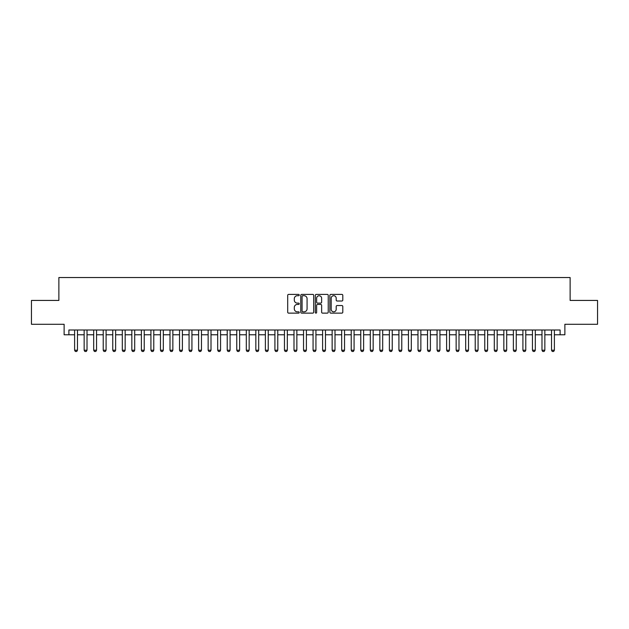<?xml version="1.0" encoding="UTF-8"?>
<svg xmlns="http://www.w3.org/2000/svg" width="629" height="629" viewBox="0 0 629 629"><rect width="100%" height="100%" fill="white"/><g stroke="black" fill="none" stroke-linecap="round" stroke-linejoin="round"><path stroke-width="0.94" d="M299.239 295.064A0.653 0.653 0 0 0 298.586 294.403L288.632 294.403A0.936 0.936 0 0 0 287.697 295.347L287.697 312.196A0.936 0.936 0 0 0 288.632 313.132L298.586 313.132A0.653 0.653 0 0 0 299.239 312.479A0.653 0.653 0 0 0 298.586 311.819L297.297 311.819A2.996 2.996 0 0 1 294.301 308.823L294.301 307.424A2.996 2.996 0 0 1 297.297 304.428L298.586 304.428A0.653 0.653 0 0 0 299.239 303.768A0.653 0.653 0 0 0 298.586 303.115L297.297 303.115A2.996 2.996 0 0 1 294.301 300.119L294.301 298.712A2.996 2.996 0 0 1 297.297 295.716L298.586 295.716A0.653 0.653 0 0 0 299.239 295.064M341.862 301.008A0.936 0.936 0 0 0 342.797 300.072L342.797 295.347A0.936 0.936 0 0 0 341.862 294.403L330.815 294.403A0.936 0.936 0 0 0 329.879 295.347L329.879 312.196A0.936 0.936 0 0 0 330.815 313.132L341.862 313.132A0.936 0.936 0 0 0 342.797 312.196L342.797 306.488A0.936 0.936 0 0 0 341.862 305.545L337.136 305.545A0.936 0.936 0 0 0 336.201 306.488L336.201 309.319A2.508 2.508 0 0 1 333.692 311.819A2.508 2.508 0 0 1 331.192 309.319L331.192 298.225A2.508 2.508 0 0 1 333.692 295.716A2.508 2.508 0 0 1 336.201 298.225L336.201 300.072A0.936 0.936 0 0 0 337.136 301.008L341.862 301.008M68.891 334.77L68.891 329.997L560.109 329.997L560.109 334.77L564.881 334.77L564.881 324.273L597.55 324.273L597.55 300.434L570.126 300.434L570.126 277.538L58.874 277.538L58.874 300.434L31.45 300.434L31.45 324.273L64.119 324.273L64.119 334.77L74.607 334.77M313.682 295.347A0.936 0.936 0 0 0 312.747 294.403L301.7 294.403A0.936 0.936 0 0 0 300.764 295.347L300.764 312.196A0.936 0.936 0 0 0 301.7 313.132L312.747 313.132A0.936 0.936 0 0 0 313.682 312.196L313.682 295.347M316.253 294.403L327.3 294.403A0.936 0.936 0 0 1 328.236 295.347L328.236 312.196A0.936 0.936 0 0 1 327.3 313.132L322.575 313.132A0.936 0.936 0 0 1 321.639 312.196L321.639 305.364A0.936 0.936 0 0 0 320.704 304.428L317.566 304.428A0.936 0.936 0 0 0 316.631 305.364L316.631 312.479A0.653 0.653 0 0 1 315.978 313.132A0.653 0.653 0 0 1 315.318 312.479L315.318 295.347A0.936 0.936 0 0 1 316.253 294.403M77.469 334.77L84.152 334.77M87.014 334.77L93.69 334.77M96.552 334.77L103.227 334.77M106.089 334.77L112.764 334.77M115.626 334.77L122.301 334.77M125.163 334.77L131.838 334.77M134.7 334.77L141.376 334.77M144.238 334.77L150.921 334.77M153.783 334.77L160.458 334.77M163.32 334.77L169.995 334.77M172.857 334.77L179.532 334.77M182.394 334.77L189.07 334.77M191.931 334.77L198.607 334.77M201.469 334.77L208.144 334.77M211.006 334.77L217.689 334.77M220.551 334.77L227.226 334.77M230.088 334.77L236.763 334.77M239.625 334.77L246.301 334.77M249.163 334.77L255.838 334.77M258.7 334.77L265.375 334.77M268.237 334.77L274.912 334.77M277.774 334.77L284.457 334.77M287.319 334.77L293.995 334.77M296.857 334.77L303.532 334.77M306.394 334.77L313.069 334.77M315.931 334.77L322.606 334.77M325.468 334.77L332.143 334.77M335.005 334.77L341.681 334.77M344.543 334.77L351.226 334.77M354.088 334.77L360.763 334.77M363.625 334.77L370.3 334.77M373.162 334.77L379.837 334.77M382.699 334.77L389.375 334.77M392.237 334.77L398.912 334.77M401.774 334.77L408.449 334.77M411.311 334.77L417.994 334.77M420.856 334.77L427.531 334.77M430.393 334.77L437.069 334.77M439.93 334.77L446.606 334.77M449.468 334.77L456.143 334.77M459.005 334.77L465.68 334.77M468.542 334.77L475.217 334.77M478.079 334.77L484.762 334.77M487.624 334.77L494.3 334.77M497.162 334.77L503.837 334.77M506.699 334.77L513.374 334.77M516.236 334.77L522.911 334.77M525.773 334.77L532.449 334.77M535.31 334.77L541.986 334.77M544.848 334.77L551.531 334.77M554.393 334.77L560.109 334.77M302.73 295.716A0.653 0.653 0 0 0 302.069 296.369L302.069 311.166A0.653 0.653 0 0 0 302.73 311.819L304.082 311.819A2.996 2.996 0 0 0 307.078 308.823L307.078 298.712A2.996 2.996 0 0 0 304.082 295.716L302.73 295.716M321.639 298.272A2.508 2.508 0 0 0 319.131 295.764A2.508 2.508 0 0 0 316.631 298.272L316.631 302.179A0.936 0.936 0 0 0 317.566 303.115L320.704 303.115A0.936 0.936 0 0 0 321.639 302.179L321.639 298.272M77.469 329.997L77.469 350.219L76.754 351.462L75.323 351.462L74.607 350.219L74.607 329.997M74.607 350.219L77.469 350.219M87.014 329.997L87.014 350.219L86.299 351.462L84.868 351.462L84.152 350.219L84.152 329.997M84.152 350.219L87.014 350.219M96.552 329.997L96.552 350.219L95.836 351.462L94.405 351.462L93.69 350.219L93.69 329.997M93.69 350.219L96.552 350.219M106.089 329.997L106.089 350.219L105.373 351.462L103.942 351.462L103.227 350.219L103.227 329.997M103.227 350.219L106.089 350.219M115.626 329.997L115.626 350.219L114.91 351.462L113.479 351.462L112.764 350.219L112.764 329.997M112.764 350.219L115.626 350.219M125.163 329.997L125.163 350.219L124.448 351.462L123.017 351.462L122.301 350.219L122.301 329.997M122.301 350.219L125.163 350.219M134.7 329.997L134.7 350.219L133.985 351.462L132.554 351.462L131.838 350.219L131.838 329.997M131.838 350.219L134.7 350.219M144.238 329.997L144.238 350.219L143.522 351.462L142.091 351.462L141.376 350.219L141.376 329.997M141.376 350.219L144.238 350.219M153.783 329.997L153.783 350.219L153.067 351.462L151.636 351.462L150.921 350.219L150.921 329.997M150.921 350.219L153.783 350.219M163.32 329.997L163.32 350.219L162.604 351.462L161.173 351.462L160.458 350.219L160.458 329.997M160.458 350.219L163.32 350.219M172.857 329.997L172.857 350.219L172.142 351.462L170.711 351.462L169.995 350.219L169.995 329.997M169.995 350.219L172.857 350.219M182.394 329.997L182.394 350.219L181.679 351.462L180.248 351.462L179.532 350.219L179.532 329.997M179.532 350.219L182.394 350.219M191.931 329.997L191.931 350.219L191.216 351.462L189.785 351.462L189.07 350.219L189.07 329.997M189.07 350.219L191.931 350.219M201.469 329.997L201.469 350.219L200.753 351.462L199.322 351.462L198.607 350.219L198.607 329.997M198.607 350.219L201.469 350.219M211.006 329.997L211.006 350.219L210.29 351.462L208.859 351.462L208.144 350.219L208.144 329.997M208.144 350.219L211.006 350.219M220.551 329.997L220.551 350.219L219.836 351.462L218.405 351.462L217.689 350.219L217.689 329.997M217.689 350.219L220.551 350.219M230.088 329.997L230.088 350.219L229.373 351.462L227.942 351.462L227.226 350.219L227.226 329.997M227.226 350.219L230.088 350.219M239.625 329.997L239.625 350.219L238.91 351.462L237.479 351.462L236.763 350.219L236.763 329.997M236.763 350.219L239.625 350.219M249.163 329.997L249.163 350.219L248.447 351.462L247.016 351.462L246.301 350.219L246.301 329.997M246.301 350.219L249.163 350.219M258.7 329.997L258.7 350.219L257.984 351.462L256.553 351.462L255.838 350.219L255.838 329.997M255.838 350.219L258.7 350.219M268.237 329.997L268.237 350.219L267.522 351.462L266.091 351.462L265.375 350.219L265.375 329.997M265.375 350.219L268.237 350.219M277.774 329.997L277.774 350.219L277.059 351.462L275.628 351.462L274.912 350.219L274.912 329.997M274.912 350.219L277.774 350.219M287.319 329.997L287.319 350.219L286.604 351.462L285.173 351.462L284.457 350.219L284.457 329.997M284.457 350.219L287.319 350.219M296.857 329.997L296.857 350.219L296.141 351.462L294.71 351.462L293.995 350.219L293.995 329.997M293.995 350.219L296.857 350.219M306.394 329.997L306.394 350.219L305.678 351.462L304.247 351.462L303.532 350.219L303.532 329.997M303.532 350.219L306.394 350.219M315.931 329.997L315.931 350.219L315.215 351.462L313.785 351.462L313.069 350.219L313.069 329.997M313.069 350.219L315.931 350.219M325.468 329.997L325.468 350.219L324.753 351.462L323.322 351.462L322.606 350.219L322.606 329.997M322.606 350.219L325.468 350.219M335.005 329.997L335.005 350.219L334.29 351.462L332.859 351.462L332.143 350.219L332.143 329.997M332.143 350.219L335.005 350.219M344.543 329.997L344.543 350.219L343.827 351.462L342.396 351.462L341.681 350.219L341.681 329.997M341.681 350.219L344.543 350.219M354.088 329.997L354.088 350.219L353.372 351.462L351.941 351.462L351.226 350.219L351.226 329.997M351.226 350.219L354.088 350.219M363.625 329.997L363.625 350.219L362.909 351.462L361.478 351.462L360.763 350.219L360.763 329.997M360.763 350.219L363.625 350.219M373.162 329.997L373.162 350.219L372.447 351.462L371.016 351.462L370.3 350.219L370.3 329.997M370.3 350.219L373.162 350.219M382.699 329.997L382.699 350.219L381.984 351.462L380.553 351.462L379.837 350.219L379.837 329.997M379.837 350.219L382.699 350.219M392.237 329.997L392.237 350.219L391.521 351.462L390.09 351.462L389.375 350.219L389.375 329.997M389.375 350.219L392.237 350.219M401.774 329.997L401.774 350.219L401.058 351.462L399.627 351.462L398.912 350.219L398.912 329.997M398.912 350.219L401.774 350.219M411.311 329.997L411.311 350.219L410.595 351.462L409.164 351.462L408.449 350.219L408.449 329.997M408.449 350.219L411.311 350.219M420.856 329.997L420.856 350.219L420.141 351.462L418.71 351.462L417.994 350.219L417.994 329.997M417.994 350.219L420.856 350.219M430.393 329.997L430.393 350.219L429.678 351.462L428.247 351.462L427.531 350.219L427.531 329.997M427.531 350.219L430.393 350.219M439.93 329.997L439.93 350.219L439.215 351.462L437.784 351.462L437.069 350.219L437.069 329.997M437.069 350.219L439.93 350.219M449.468 329.997L449.468 350.219L448.752 351.462L447.321 351.462L446.606 350.219L446.606 329.997M446.606 350.219L449.468 350.219M459.005 329.997L459.005 350.219L458.289 351.462L456.858 351.462L456.143 350.219L456.143 329.997M456.143 350.219L459.005 350.219M468.542 329.997L468.542 350.219L467.827 351.462L466.396 351.462L465.68 350.219L465.68 329.997M465.68 350.219L468.542 350.219M478.079 329.997L478.079 350.219L477.364 351.462L475.933 351.462L475.217 350.219L475.217 329.997M475.217 350.219L478.079 350.219M487.624 329.997L487.624 350.219L486.909 351.462L485.478 351.462L484.762 350.219L484.762 329.997M484.762 350.219L487.624 350.219M497.162 329.997L497.162 350.219L496.446 351.462L495.015 351.462L494.3 350.219L494.3 329.997M494.3 350.219L497.162 350.219M506.699 329.997L506.699 350.219L505.983 351.462L504.552 351.462L503.837 350.219L503.837 329.997M503.837 350.219L506.699 350.219M516.236 329.997L516.236 350.219L515.521 351.462L514.09 351.462L513.374 350.219L513.374 329.997M513.374 350.219L516.236 350.219M525.773 329.997L525.773 350.219L525.058 351.462L523.627 351.462L522.911 350.219L522.911 329.997M522.911 350.219L525.773 350.219M535.31 329.997L535.31 350.219L534.595 351.462L533.164 351.462L532.449 350.219L532.449 329.997M532.449 350.219L535.31 350.219M544.848 329.997L544.848 350.219L544.132 351.462L542.701 351.462L541.986 350.219L541.986 329.997M541.986 350.219L544.848 350.219M554.393 329.997L554.393 350.219L553.677 351.462L552.246 351.462L551.531 350.219L551.531 329.997M551.531 350.219L554.393 350.219"/></g></svg>
